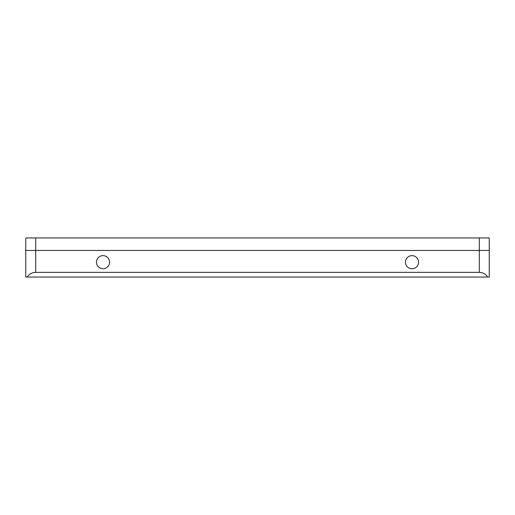 <?xml version="1.0" encoding="UTF-8"?>
<svg xmlns="http://www.w3.org/2000/svg" width="515" height="515" viewBox="0 0 515 515"><rect width="100%" height="100%" fill="white"/><g stroke="black" fill="none" stroke-linecap="round" stroke-linejoin="round"><path stroke-width="0.77" d="M103 255.633A6.56 6.56 0 0 0 96.44 262.193A6.56 6.56 0 0 0 103 268.753A6.56 6.56 0 0 0 109.56 262.193A6.56 6.56 0 0 0 103 255.633M412 255.633A6.56 6.56 0 0 0 405.44 262.193A6.56 6.56 0 0 0 412 268.753A6.56 6.56 0 0 0 418.56 262.193A6.56 6.56 0 0 0 412 255.633M489.25 255.62L489.25 268.766L489.25 255.62M489.25 277.057L25.75 277.057L25.75 250.457L489.25 250.457L489.25 277.057M35.69 237.943L25.75 237.943L25.75 250.457L35.69 250.457L35.69 272.364L479.31 272.364L479.31 237.943L35.69 237.943L35.69 250.457L489.25 250.457L489.25 237.943L479.31 237.943M35.69 272.364C32.072 272.486 29.252 274.051 27.244 277.057M487.757 277.057C485.748 274.051 482.928 272.486 479.31 272.364"/></g></svg>
